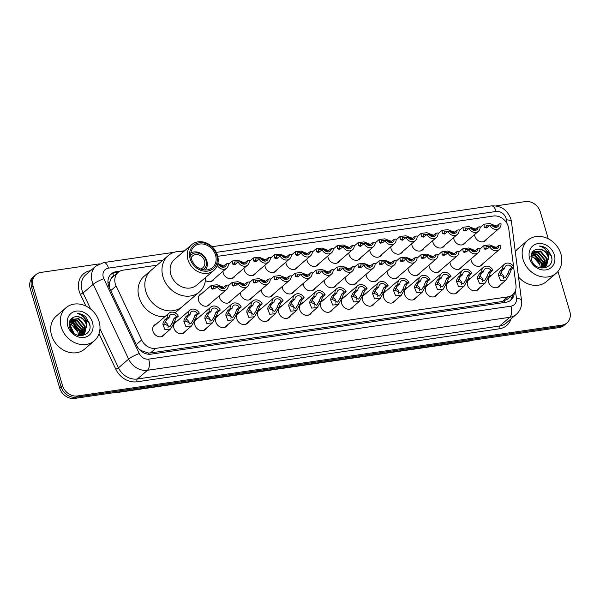 <?xml version="1.0" encoding="UTF-8"?>
<svg xmlns="http://www.w3.org/2000/svg" width="600" height="600" viewBox="0 0 600 600"><rect width="100%" height="100%" fill="white"/><g stroke="black" fill="none" stroke-linecap="round" stroke-linejoin="round"><path stroke-width="0.9" d="M479.393 287.955A6.967 5.857 -130.6 0 1 478.125 289.612A6.967 5.857 -130.6 0 1 467.535 285.21A6.967 5.857 -130.6 0 1 469.065 279.038A6.967 5.857 -130.6 0 1 470.895 278.04M458.423 291.022A6.967 5.857 -130.6 0 1 457.155 292.68A6.967 5.857 -130.6 0 1 446.565 288.278A6.967 5.857 -130.6 0 1 448.088 282.105A6.967 5.857 -130.6 0 1 449.925 281.108M437.452 294.082A6.967 5.857 -130.6 0 1 436.185 295.748A6.967 5.857 -130.6 0 1 425.595 291.345A6.967 5.857 -130.6 0 1 427.118 285.165A6.967 5.857 -130.6 0 1 428.947 284.175M416.475 297.15A6.967 5.857 -130.6 0 1 415.215 298.808A6.967 5.857 -130.6 0 1 404.625 294.405A6.967 5.857 -130.6 0 1 406.147 288.233A6.967 5.857 -130.6 0 1 407.978 287.235M395.505 300.218A6.967 5.857 -130.6 0 1 394.237 301.875A6.967 5.857 -130.6 0 1 383.647 297.472A6.967 5.857 -130.6 0 1 385.17 291.3A6.967 5.857 -130.6 0 1 387.007 290.303M374.535 303.285A6.967 5.857 -130.6 0 1 373.267 304.942A6.967 5.857 -130.6 0 1 362.678 300.54A6.967 5.857 -130.6 0 1 364.2 294.368A6.967 5.857 -130.6 0 1 366.03 293.37M353.558 306.353A6.967 5.857 -130.6 0 1 352.298 308.01A6.967 5.857 -130.6 0 1 341.707 303.608A6.967 5.857 -130.6 0 1 343.23 297.435A6.967 5.857 -130.6 0 1 345.06 296.438M332.587 309.42A6.967 5.857 -130.6 0 1 331.32 311.077A6.967 5.857 -130.6 0 1 320.73 306.675A6.967 5.857 -130.6 0 1 322.26 300.502A6.967 5.857 -130.6 0 1 324.09 299.505M311.618 312.487A6.967 5.857 -130.6 0 1 310.35 314.145A6.967 5.857 -130.6 0 1 299.76 309.743A6.967 5.857 -130.6 0 1 301.282 303.57A6.967 5.857 -130.6 0 1 303.112 302.572M290.64 315.555A6.967 5.857 -130.6 0 1 289.38 317.212A6.967 5.857 -130.6 0 1 278.79 312.81A6.967 5.857 -130.6 0 1 280.312 306.638A6.967 5.857 -130.6 0 1 282.142 305.64M269.67 318.623A6.967 5.857 -130.6 0 1 268.403 320.28A6.967 5.857 -130.6 0 1 257.812 315.877A6.967 5.857 -130.6 0 1 259.343 309.697A6.967 5.857 -130.6 0 1 261.173 308.707M248.7 321.683A6.967 5.857 -130.6 0 1 247.433 323.34A6.967 5.857 -130.6 0 1 236.843 318.938A6.967 5.857 -130.6 0 1 238.365 312.765A6.967 5.857 -130.6 0 1 240.195 311.767M227.722 324.75A6.967 5.857 -130.6 0 1 226.462 326.407A6.967 5.857 -130.6 0 1 215.873 322.005A6.967 5.857 -130.6 0 1 217.395 315.832A6.967 5.857 -130.6 0 1 219.225 314.835M206.752 327.817A6.967 5.857 -130.6 0 1 205.485 329.475A6.967 5.857 -130.6 0 1 194.895 325.072A6.967 5.857 -130.6 0 1 196.425 318.9A6.967 5.857 -130.6 0 1 198.255 317.903M185.782 330.885A6.967 5.857 -130.6 0 1 184.515 332.543A6.967 5.857 -130.6 0 1 173.925 328.14A6.967 5.857 -130.6 0 1 175.447 321.968A6.967 5.857 -130.6 0 1 177.285 320.97M164.812 333.952A6.967 5.857 -130.6 0 1 163.545 335.61A6.967 5.857 -130.6 0 1 152.955 331.207A6.967 5.857 -130.6 0 1 154.477 325.035A6.967 5.857 -130.6 0 1 156.308 324.038M500.362 284.888A6.967 5.857 -130.6 0 1 499.103 286.545A6.967 5.857 -130.6 0 1 488.513 282.142A6.967 5.857 -130.6 0 1 490.035 275.97A6.967 5.857 -130.6 0 1 491.865 274.972M462.112 266.558A6.967 5.857 -130.6 0 1 460.853 268.215A6.967 5.857 -130.6 0 1 450.263 263.812A6.967 5.857 -130.6 0 1 449.97 262.058M441.143 269.618A6.967 5.857 -130.6 0 1 439.875 271.282A6.967 5.857 -130.6 0 1 429.285 266.88A6.967 5.857 -130.6 0 1 429 265.118M420.173 272.685A6.967 5.857 -130.6 0 1 418.905 274.343A6.967 5.857 -130.6 0 1 408.315 269.94A6.967 5.857 -130.6 0 1 408.022 268.185M399.195 275.752A6.967 5.857 -130.6 0 1 397.935 277.41A6.967 5.857 -130.6 0 1 387.345 273.007A6.967 5.857 -130.6 0 1 387.053 271.252M378.225 278.82A6.967 5.857 -130.6 0 1 376.957 280.478A6.967 5.857 -130.6 0 1 366.368 276.075A6.967 5.857 -130.6 0 1 366.082 274.32M357.255 281.888A6.967 5.857 -130.6 0 1 355.987 283.545A6.967 5.857 -130.6 0 1 345.397 279.142A6.967 5.857 -130.6 0 1 345.105 277.388M336.278 284.955A6.967 5.857 -130.6 0 1 335.017 286.612A6.967 5.857 -130.6 0 1 324.428 282.21A6.967 5.857 -130.6 0 1 324.135 280.455M315.308 288.022A6.967 5.857 -130.6 0 1 314.04 289.68A6.967 5.857 -130.6 0 1 303.45 285.278A6.967 5.857 -130.6 0 1 303.165 283.522M294.337 291.09A6.967 5.857 -130.6 0 1 293.07 292.748A6.967 5.857 -130.6 0 1 282.48 288.345A6.967 5.857 -130.6 0 1 282.188 286.59M273.368 294.15A6.967 5.857 -130.6 0 1 272.1 295.815A6.967 5.857 -130.6 0 1 261.51 291.413A6.967 5.857 -130.6 0 1 261.218 289.657M252.39 297.218A6.967 5.857 -130.6 0 1 251.13 298.875A6.967 5.857 -130.6 0 1 240.54 294.472A6.967 5.857 -130.6 0 1 240.248 292.718M231.42 300.285A6.967 5.857 -130.6 0 1 230.153 301.942A6.967 5.857 -130.6 0 1 219.562 297.54A6.967 5.857 -130.6 0 1 219.27 295.785M210.45 303.353A6.967 5.857 -130.6 0 1 209.183 305.01A6.967 5.857 -130.6 0 1 198.593 300.608A6.967 5.857 -130.6 0 1 200.115 294.435A6.967 5.857 -130.6 0 1 201.945 293.438M483.09 263.49A6.967 5.857 -130.6 0 1 481.822 265.147A6.967 5.857 -130.6 0 1 471.232 260.745A6.967 5.857 -130.6 0 1 470.94 258.99M360.945 257.423A6.967 5.857 -130.6 0 1 359.685 259.08A6.967 5.857 -130.6 0 1 349.095 254.678A6.967 5.857 -130.6 0 1 348.803 252.923M339.975 260.49A6.967 5.857 -130.6 0 1 338.707 262.147A6.967 5.857 -130.6 0 1 328.118 257.745A6.967 5.857 -130.6 0 1 327.825 255.99M444.832 245.153A6.967 5.857 -130.6 0 1 443.572 246.817A6.967 5.857 -130.6 0 1 432.982 242.415A6.967 5.857 -130.6 0 1 432.69 240.653M319.005 263.558A6.967 5.857 -130.6 0 1 317.737 265.215A6.967 5.857 -130.6 0 1 307.147 260.812A6.967 5.857 -130.6 0 1 306.855 259.058M465.81 242.093A6.967 5.857 -130.6 0 1 464.543 243.75A6.967 5.857 -130.6 0 1 453.952 239.347A6.967 5.857 -130.6 0 1 453.66 237.593M381.923 254.355A6.967 5.857 -130.6 0 1 380.655 256.013A6.967 5.857 -130.6 0 1 370.065 251.61A6.967 5.857 -130.6 0 1 369.772 249.855M423.862 248.22A6.967 5.857 -130.6 0 1 422.595 249.877A6.967 5.857 -130.6 0 1 412.005 245.475A6.967 5.857 -130.6 0 1 411.72 243.72M402.893 251.288A6.967 5.857 -130.6 0 1 401.625 252.945A6.967 5.857 -130.6 0 1 391.035 248.542A6.967 5.857 -130.6 0 1 390.743 246.788M298.028 266.625A6.967 5.857 -130.6 0 1 296.767 268.282A6.967 5.857 -130.6 0 1 286.178 263.88A6.967 5.857 -130.6 0 1 285.885 262.125M277.058 269.685A6.967 5.857 -130.6 0 1 275.79 271.35A6.967 5.857 -130.6 0 1 265.2 266.947A6.967 5.857 -130.6 0 1 264.915 265.185M256.087 272.752A6.967 5.857 -130.6 0 1 254.82 274.41A6.967 5.857 -130.6 0 1 244.23 270.007A6.967 5.857 -130.6 0 1 243.938 268.252M235.11 275.82A6.967 5.857 -130.6 0 1 233.85 277.478A6.967 5.857 -130.6 0 1 223.26 273.075A6.967 5.857 -130.6 0 1 222.968 271.32M214.14 278.888A6.967 5.857 -130.6 0 1 212.873 280.545A6.967 5.857 -130.6 0 1 205.44 280.478M486.78 239.025A6.967 5.857 -130.6 0 1 485.513 240.683A6.967 5.857 -130.6 0 1 474.923 236.28A6.967 5.857 -130.6 0 1 474.638 234.525M513.577 266.603L508.725 228.6A13.058 10.988 49.4 0 0 508.275 226.478A13.058 10.988 49.4 0 0 493.327 216.022L217.733 256.32M113.738 276.18L113.715 276.18A4.35 3.66 49.4 0 0 110.955 279.157L109.695 282.097L109.305 287.565M110.955 279.157A13.058 10.988 -130.6 0 1 112.837 276.945L118.192 272.355A13.058 10.988 49.4 0 0 116.13 286.005L141.66 339.983A13.058 10.988 49.4 0 0 155.812 348.353L507.743 296.895A13.058 10.988 49.4 0 0 512.655 294.697A13.058 10.988 49.4 0 0 515.963 285.248L513.668 267.315M138.765 348.84L141.09 350.587L148.523 353.062L150.442 352.957L502.373 301.5L507.278 299.303L512.655 294.697M157.05 265.192L123.105 270.157A13.058 10.988 49.4 0 0 118.192 272.355M557.955 271.447L569.775 311.347A13.058 10.988 -130.6 0 1 566.918 322.92A13.058 10.988 -130.6 0 1 562.005 325.118L77.445 395.97A13.058 10.988 -130.6 0 1 62.505 385.522L33.082 286.2A13.058 10.988 -130.6 0 1 35.94 274.627A13.058 10.988 -130.6 0 1 40.852 272.43L99.345 263.88M495.9 205.897L525.412 201.577A13.058 10.988 -130.6 0 1 540.352 212.032L548.28 238.785M35.94 274.627L33.082 277.08A13.058 10.988 -130.6 0 0 30.225 288.653L59.648 387.967A13.058 10.988 -130.6 0 0 74.588 398.423L559.148 327.57A13.058 10.988 -130.6 0 0 564.06 325.373L565.485 324.15A13.058 10.988 -130.6 0 1 560.58 326.347L76.02 397.2A13.058 10.988 -130.6 0 1 61.073 386.745L31.657 287.43A13.058 10.988 -130.6 0 1 34.515 275.85A13.058 10.988 -130.6 0 0 31.657 287.43L61.073 386.745A13.058 10.988 -130.6 0 0 76.02 397.2L560.58 326.347A13.058 10.988 -130.6 0 0 565.485 324.15L566.918 322.92M71.602 318.345A17.415 14.655 -130.6 0 1 72.052 318.502A17.415 14.655 -130.6 0 0 71.602 318.345M72.293 318.585A17.415 14.655 -130.6 0 1 73.95 319.32A17.415 14.655 -130.6 0 0 72.293 318.585M75.135 319.965A17.415 14.655 -130.6 0 1 83.017 328.485A17.415 14.655 -130.6 0 0 75.135 319.965M83.685 329.993A17.415 14.655 -130.6 0 1 84.218 331.553A17.415 14.655 -130.6 0 0 83.685 329.993M533.452 250.815A17.415 14.655 -130.6 0 1 533.903 250.972A17.415 14.655 -130.6 0 0 533.452 250.815M534.135 251.055A17.415 14.655 -130.6 0 1 535.8 251.79A17.415 14.655 -130.6 0 0 534.135 251.055M536.985 252.435A17.415 14.655 -130.6 0 1 544.86 260.955A17.415 14.655 -130.6 0 0 536.985 252.435M545.528 262.462A17.415 14.655 -130.6 0 1 546.067 264.022A17.415 14.655 -130.6 0 0 545.528 262.462M120.15 271.065L116.243 271.635A13.058 10.988 49.4 0 0 111.33 273.832A13.058 10.988 49.4 0 0 109.275 287.49L136.852 345.795A13.058 10.988 49.4 0 0 150.998 354.165L506.01 302.257A13.058 10.988 49.4 0 0 510.923 300.06A13.058 10.988 49.4 0 0 514.32 292.822M110.648 274.485A13.058 10.988 -130.6 0 1 114.817 272.858L118.177 272.37M512.857 294.517A13.058 10.988 -130.6 0 1 510.18 300.638M523.065 259.515A21.765 18.315 -130.6 0 1 527.827 240.218A21.765 18.315 -130.6 0 1 560.918 253.98A21.765 18.315 -130.6 0 1 556.155 273.27A21.765 18.315 -130.6 0 1 523.065 259.515M515.295 251.775A21.765 18.315 -130.6 0 1 518.183 248.483L527.827 240.218M554.332 254.94A14.19 11.947 -130.6 0 1 545.895 269.91A14.19 11.947 -130.6 0 1 529.65 258.548A14.19 11.947 -130.6 0 1 538.095 243.577A14.19 11.947 -130.6 0 1 554.332 254.94M546.075 266.197L548.317 257.407C546.315 251.812 542.715 249.06 537.502 249.15C532.305 250.208 530.25 253.62 531.33 259.373C534.72 272.895 555.585 269.43 551.415 256.035L547.62 249.397C545.062 247.17 542.257 246.045 539.197 246.03C544.567 247.335 547.755 250.995 548.768 257.025L546.533 265.808L545.857 266.392M539.715 267.817L546.308 266.01M544.29 267.728L544.905 267.09M545.092 266.858L546.533 258.938L540.21 251.407L532.388 252.03M545.355 266.707L546.982 258.555L540.66 251.025L532.283 252.127M543.99 267.375L544.748 260.468L538.425 252.938L531.885 252.78M544.275 267.263L545.197 260.085L538.868 252.555L532.013 252.555M542.745 267.735L542.963 261.998L536.64 254.468L531.405 253.868M543.067 267.66L543.405 261.615L537.082 254.085L531.555 253.56M541.342 267.9L541.178 263.528L534.855 255.998L531.067 255.218M541.71 267.877L541.62 263.145L535.298 255.615L531.135 254.858M530.947 256.8A9.84 8.28 -130.6 0 1 539.835 264.675L533.513 257.145L530.955 256.433M539.835 264.675L540.322 267.885M537.502 249.15A9.84 8.28 -130.6 0 1 548.768 257.025M556.155 273.27L546.518 281.535A21.765 18.315 -130.6 0 1 518.528 277.02M543.097 266.528L542.67 263.707L534.757 254.43L532.463 253.71M542.88 267.345L542.445 263.903L534.54 254.625L531.713 253.808M551.745 258.293L551.37 256.245L543.465 246.968L539.197 246.03M191.123 257.962A7.837 6.592 -130.6 0 1 192.63 255.907A7.837 6.592 -130.6 0 1 204.54 260.865A7.837 6.592 -130.6 0 1 202.822 267.81A7.837 6.592 -130.6 0 1 200.572 268.987M190.748 255.337A9.578 8.062 -130.6 0 1 199.2 253.403A9.578 8.062 -130.6 0 1 206.055 260.64A9.578 8.062 -130.6 0 1 203.108 269.752M190.852 253.02A11.317 9.525 -130.6 0 1 206.858 261.03A11.317 9.525 -130.6 0 1 205.41 270M145.837 291.532A23.94 20.145 -130.6 0 1 151.08 270.315A23.94 20.145 49.4 0 0 148.05 296.82A23.94 20.145 49.4 0 0 173.235 310.695A23.94 20.145 49.4 0 0 182.243 306.668A23.94 20.145 -130.6 0 1 145.837 291.532M164.895 316.68A23.94 20.145 -130.6 0 1 139.058 297.353A23.94 20.145 -130.6 0 1 144.292 276.127L168.218 255.623A23.94 20.145 -130.6 0 1 177.225 251.595A23.94 20.145 -130.6 0 1 183.532 251.663M205.635 277.44A23.94 20.145 -130.6 0 1 199.38 291.975L175.455 312.487A23.94 20.145 -130.6 0 1 175.02 312.847M199.38 291.975A23.94 20.145 -130.6 0 1 190.38 296.002A23.94 20.145 -130.6 0 1 165.188 282.127A23.94 20.145 -130.6 0 1 168.218 255.623M213.772 270.465L196.635 285.157A16.98 14.288 -130.6 0 1 190.252 288.015A16.98 14.288 -130.6 0 1 172.387 278.168A16.98 14.288 -130.6 0 1 174.532 259.38L191.678 244.688A16.98 14.288 -130.6 0 1 198.06 241.83A16.98 14.288 -130.6 0 1 215.925 251.67A16.98 14.288 -130.6 0 1 213.772 270.465A16.98 14.288 -130.6 0 1 207.39 273.322A16.98 14.288 -130.6 0 1 189.525 263.475A16.98 14.288 -130.6 0 1 191.678 244.688M207.623 271.095A15.232 12.817 -130.6 0 1 190.192 258.9A15.232 12.817 -130.6 0 1 199.252 242.827A15.232 12.817 -130.6 0 1 216.69 255.022A15.232 12.817 -130.6 0 1 207.623 271.095M199.612 244.042A13.928 11.723 -130.6 0 1 214.267 252.12A13.928 11.723 -130.6 0 1 212.505 267.54A13.928 11.723 -130.6 0 1 207.27 269.88A13.928 11.723 -130.6 0 1 192.615 261.803A13.928 11.723 -130.6 0 1 194.37 246.382A13.928 11.723 -130.6 0 1 199.612 244.042M61.215 327.045A21.765 18.315 -130.6 0 1 65.977 307.755A21.765 18.315 -130.6 0 1 99.075 321.51A21.765 18.315 -130.6 0 1 94.312 340.8A21.765 18.315 -130.6 0 1 61.215 327.045M94.312 340.8L84.675 349.065A21.765 18.315 -130.6 0 1 51.578 335.31A21.765 18.315 -130.6 0 1 56.34 316.02L65.977 307.755M92.49 322.47A14.19 11.947 -130.6 0 1 84.045 337.44A14.19 11.947 -130.6 0 1 67.8 326.077A14.19 11.947 -130.6 0 1 76.245 311.115A14.19 11.947 -130.6 0 1 92.49 322.47M84.233 333.728L86.475 324.938C84.472 319.343 80.865 316.59 75.66 316.68C70.463 317.745 68.407 321.15 69.488 326.903C72.877 340.425 93.742 336.96 89.565 323.565L85.778 316.928C83.213 314.7 80.407 313.582 77.355 313.56C82.718 314.865 85.905 318.532 86.918 324.555L84.683 333.337L84.015 333.923M77.873 335.355L84.457 333.54M82.448 335.257L83.062 334.62M83.25 334.388L84.69 326.468L78.367 318.938L70.537 319.56M83.505 334.237L85.133 326.085L78.81 318.555L70.44 319.657M82.14 334.905L82.905 327.998L76.582 320.468L70.043 320.31M82.433 334.793L83.347 327.615L77.025 320.085L70.162 320.085M80.903 335.265L81.12 329.528L74.797 321.998L69.562 321.397M81.24 335.153L81.562 329.145L75.24 321.615L69.675 321.105M79.5 335.43L79.328 331.058L73.005 323.528L69.218 322.748M79.867 335.407L79.778 330.675L73.455 323.145L69.285 322.388M69.105 324.33A9.84 8.28 -130.6 0 1 77.992 332.205L71.67 324.675L69.105 323.962M77.992 332.205L78.48 335.415M75.66 316.68A9.84 8.28 -130.6 0 1 86.918 324.555M81.248 334.058L80.82 331.237L72.915 321.96L70.62 321.24M81.03 334.875L80.602 331.433L72.69 322.155L69.87 321.337M89.903 325.822L89.528 323.775L81.615 314.498L77.355 313.56M491.565 225.083L486.217 225.173L486.143 226.942L486.975 227.565M499.058 223.987L501.007 223.702A6.533 5.498 49.4 0 1 499.335 228.255A6.533 5.498 49.4 0 1 489.885 225.322L491.835 225.038A4.35 3.66 49.4 0 0 497.918 226.605A4.35 3.66 49.4 0 0 499.058 223.987L495.562 226.612L491.947 225.21M487.47 227.392A4.35 3.66 49.4 0 0 486.135 226.935L484.2 227.228L484.013 224.197L489.855 223.5L496.433 226.185M489.885 225.322L486.248 227.97L484.2 227.228M470.595 228.15L465.24 228.24L465.173 230.01L465.998 230.632M478.088 227.048L480.037 226.763A6.533 5.498 49.4 0 1 478.365 231.322A6.533 5.498 49.4 0 1 468.908 228.39L470.865 228.105A4.35 3.66 49.4 0 0 476.947 229.673A4.35 3.66 49.4 0 0 478.088 227.048L474.592 229.68L470.97 228.278M466.5 230.46A4.35 3.66 49.4 0 0 465.165 230.002M468.908 228.39L466.463 230.49L464.107 230.91L463.222 230.295L463.035 227.265L468.877 226.567L475.463 229.252M449.625 231.21L444.27 231.308L444.202 233.077L445.028 233.7M457.11 230.115L459.067 229.83A6.533 5.498 49.4 0 1 457.395 234.39A6.533 5.498 49.4 0 1 447.938 231.458L449.888 231.173A4.35 3.66 49.4 0 0 455.978 232.74A4.35 3.66 49.4 0 0 457.11 230.115L453.615 232.748L450 231.345M445.53 233.528A4.35 3.66 49.4 0 0 444.195 233.07L442.252 233.362L442.065 230.333L447.908 229.635L454.493 232.312M447.938 231.458L444.3 234.105L442.252 233.362M428.647 234.278L423.3 234.375L423.225 236.145L424.058 236.767M436.14 233.183L438.09 232.897A6.533 5.498 49.4 0 1 436.418 237.458A6.533 5.498 49.4 0 1 426.967 234.525L428.918 234.24A4.35 3.66 49.4 0 0 435 235.808A4.35 3.66 49.4 0 0 436.14 233.183L432.645 235.808L429.03 234.413M424.553 236.587A4.35 3.66 49.4 0 0 423.225 236.138L421.283 236.43L421.095 233.4L426.938 232.702L433.522 235.38M426.967 234.525L423.33 237.173L421.283 236.43M407.678 237.345L402.322 237.442L402.255 239.205L403.08 239.835M415.17 236.25L417.12 235.965A6.533 5.498 49.4 0 1 415.447 240.525A6.533 5.498 49.4 0 1 405.99 237.593L407.947 237.308A4.35 3.66 49.4 0 0 414.03 238.875A4.35 3.66 49.4 0 0 415.17 236.25L411.675 238.875L408.053 237.48M403.582 239.655A4.35 3.66 49.4 0 0 402.248 239.197L400.305 239.49L400.118 236.468L405.96 235.77L412.545 238.447M405.99 237.593L402.353 240.24L400.305 239.49M386.707 240.413L381.353 240.51L381.285 242.272L382.11 242.903M394.192 239.317L396.15 239.032A6.533 5.498 49.4 0 1 394.478 243.593A6.533 5.498 49.4 0 1 385.02 240.66L386.97 240.375A4.35 3.66 49.4 0 0 393.06 241.942A4.35 3.66 49.4 0 0 394.192 239.317L390.697 241.942L387.082 240.54M382.612 242.722A4.35 3.66 49.4 0 0 381.278 242.265M385.02 240.66L382.575 242.76L380.22 243.18L379.335 242.558L379.147 239.528L384.99 238.837L391.575 241.515M365.737 243.48L360.382 243.577L360.308 245.34L361.14 245.97M373.222 242.385L375.173 242.1A6.533 5.498 49.4 0 1 373.5 246.66A6.533 5.498 49.4 0 1 364.05 243.728L366 243.442A4.35 3.66 49.4 0 0 372.09 245.002A4.35 3.66 49.4 0 0 373.222 242.385L369.728 245.01L366.112 243.608M361.642 245.79A4.35 3.66 49.4 0 0 360.308 245.333L358.365 245.625L358.178 242.595L364.02 241.897L370.605 244.583M364.05 243.728L360.413 246.375L358.365 245.625M344.76 246.548L339.405 246.638L339.337 248.407L340.163 249.03M352.252 245.452L354.202 245.167A6.533 5.498 49.4 0 1 352.53 249.728A6.533 5.498 49.4 0 1 343.072 246.795L345.03 246.51A4.35 3.66 49.4 0 0 351.112 248.07A4.35 3.66 49.4 0 0 352.252 245.452L348.757 248.077L345.135 246.675M340.665 248.858A4.35 3.66 49.4 0 0 339.33 248.4L337.388 248.692L337.2 245.663L343.043 244.965L349.627 247.65M343.072 246.795L339.442 249.442L337.388 248.692M323.79 249.615L318.435 249.705L318.368 251.475L319.192 252.097M331.275 248.52L333.233 248.235A6.533 5.498 49.4 0 1 331.56 252.795A6.533 5.498 49.4 0 1 322.103 249.855L324.053 249.57A4.35 3.66 49.4 0 0 330.142 251.138A4.35 3.66 49.4 0 0 331.275 248.52L327.78 251.145L324.165 249.743M319.695 251.925A4.35 3.66 49.4 0 0 318.36 251.468L316.418 251.76L316.23 248.73L322.072 248.032L328.657 250.718M322.103 249.855L318.465 252.502L316.418 251.76M302.82 252.683L297.465 252.772L297.39 254.542L298.222 255.165M310.305 251.587L312.263 251.295A6.533 5.498 49.4 0 1 310.582 255.855A6.533 5.498 49.4 0 1 301.132 252.923L303.082 252.638A4.35 3.66 49.4 0 0 309.173 254.205A4.35 3.66 49.4 0 0 310.305 251.587L306.81 254.212L303.195 252.81M298.725 254.993A4.35 3.66 49.4 0 0 297.39 254.535L295.447 254.827L295.26 251.798L301.103 251.1L307.688 253.785M301.132 252.923L297.495 255.57L295.447 254.827M281.843 255.743L276.487 255.84L276.42 257.61L277.245 258.233M289.335 254.647L291.285 254.362A6.533 5.498 49.4 0 1 289.612 258.923A6.533 5.498 49.4 0 1 280.163 255.99L282.112 255.705A4.35 3.66 49.4 0 0 288.195 257.272A4.35 3.66 49.4 0 0 289.335 254.647L285.84 257.28L282.218 255.877M277.748 258.06A4.35 3.66 49.4 0 0 276.413 257.603M280.163 255.99L277.71 258.09L275.355 258.51L274.478 257.895L274.282 254.865L280.132 254.167L286.71 256.853M260.873 258.81L255.517 258.907L255.45 260.678L256.275 261.3M268.365 257.715L270.315 257.43A6.533 5.498 49.4 0 1 268.642 261.99A6.533 5.498 49.4 0 1 259.185 259.058L261.142 258.772A4.35 3.66 49.4 0 0 267.225 260.34A4.35 3.66 49.4 0 0 268.365 257.715L264.87 260.34L261.248 258.945M256.778 261.127A4.35 3.66 49.4 0 0 255.442 260.67L253.5 260.962L253.312 257.933L259.155 257.235L265.74 259.913M259.185 259.058L255.548 261.705L253.5 260.962M239.903 261.877L234.548 261.975L234.472 263.737L235.305 264.368M247.388 260.782L249.345 260.498A6.533 5.498 49.4 0 1 247.673 265.058A6.533 5.498 49.4 0 1 238.215 262.125L240.165 261.84A4.35 3.66 49.4 0 0 246.255 263.407A4.35 3.66 49.4 0 0 247.388 260.782L243.892 263.407L240.278 262.013M235.808 264.188A4.35 3.66 49.4 0 0 234.472 263.73L232.53 264.022L232.343 261L238.185 260.303L244.77 262.98M238.215 262.125L234.577 264.772L232.53 264.022M217.38 265.17L219.195 264.907A4.35 3.66 49.4 0 0 225.278 266.475A4.35 3.66 49.4 0 0 226.417 263.85L222.923 266.475L219.308 265.072M218.925 264.945L217.575 264.593M217.32 265.343A6.533 5.498 49.4 0 0 226.695 268.125A6.533 5.498 49.4 0 0 228.368 263.565L226.417 263.85M217.86 263.498L223.792 266.048M498.938 245.385L500.888 245.1A6.533 5.498 49.4 0 1 499.215 249.66A6.533 5.498 49.4 0 1 489.757 246.728L491.715 246.442A4.35 3.66 49.4 0 0 497.798 248.01A4.35 3.66 49.4 0 0 498.938 245.385L495.442 248.017L491.82 246.615M489.757 246.728L487.312 248.827L484.957 249.248L484.072 248.632L483.885 245.603L489.728 244.905L496.312 247.59M487.35 248.798A4.35 3.66 49.4 0 0 486.015 248.34M491.445 246.48L486.09 246.577L486.022 248.347L486.847 248.97M477.96 248.452L479.918 248.167A6.533 5.498 49.4 0 1 478.245 252.728A6.533 5.498 49.4 0 1 468.787 249.795L470.737 249.51A4.35 3.66 49.4 0 0 476.827 251.077A4.35 3.66 49.4 0 0 477.96 248.452L474.465 251.085L470.85 249.683M468.787 249.795L466.335 251.895L463.987 252.315L463.103 251.7L462.915 248.67L468.757 247.972L475.342 250.65M466.38 251.865A4.35 3.66 49.4 0 0 465.045 251.407L465.877 252.038M470.475 249.548L465.12 249.645L465.053 251.415L463.103 251.7M456.99 251.52L458.94 251.235A6.533 5.498 49.4 0 1 457.268 255.795A6.533 5.498 49.4 0 1 447.817 252.862L449.768 252.577A4.35 3.66 49.4 0 0 455.85 254.145A4.35 3.66 49.4 0 0 456.99 251.52L453.495 254.145L449.88 252.75M447.817 252.862L445.365 254.962L443.01 255.382L442.132 254.76L441.945 251.737L447.787 251.04L454.365 253.718M445.403 254.925A4.35 3.66 49.4 0 0 444.075 254.475L444.908 255.105M449.498 252.615L444.15 252.712L444.075 254.483L442.132 254.76M436.02 254.587L437.97 254.303A6.533 5.498 49.4 0 1 436.298 258.862A6.533 5.498 49.4 0 1 426.84 255.93L428.798 255.645A4.35 3.66 49.4 0 0 434.88 257.212A4.35 3.66 49.4 0 0 436.02 254.587L432.525 257.212L428.903 255.817M426.84 255.93L424.395 258.03L422.04 258.45L421.155 257.827L420.967 254.805L426.81 254.108L433.395 256.785M424.433 257.993A4.35 3.66 49.4 0 0 423.097 257.535L423.93 258.173M428.528 255.683L423.173 255.78L423.105 257.543L421.155 257.827M415.043 257.655L417 257.37A6.533 5.498 49.4 0 1 415.327 261.93A6.533 5.498 49.4 0 1 405.87 258.998L407.82 258.712A4.35 3.66 49.4 0 0 413.91 260.28A4.35 3.66 49.4 0 0 415.043 257.655L411.548 260.28L407.933 258.877M405.87 258.998L403.425 261.097L401.07 261.517L400.185 260.895L399.998 257.865L405.84 257.175L412.425 259.853M403.463 261.06A4.35 3.66 49.4 0 0 402.127 260.603M407.558 258.75L402.202 258.847L402.135 260.61L402.96 261.24M394.072 260.722L396.022 260.438A6.533 5.498 49.4 0 1 394.35 264.998A6.533 5.498 49.4 0 1 384.9 262.065L386.85 261.78A4.35 3.66 49.4 0 0 392.933 263.34A4.35 3.66 49.4 0 0 394.072 260.722L390.577 263.347L386.963 261.945M384.9 262.065L382.447 264.165L380.093 264.577L379.215 263.962L379.028 260.933L384.87 260.235L391.455 262.92M382.493 264.127A4.35 3.66 49.4 0 0 381.157 263.67L381.99 264.3M386.588 261.817L381.233 261.915L381.157 263.678L379.215 263.962M373.103 263.79L375.053 263.505A6.533 5.498 49.4 0 1 373.38 268.065A6.533 5.498 49.4 0 1 363.923 265.132L365.88 264.847A4.35 3.66 49.4 0 0 371.962 266.407A4.35 3.66 49.4 0 0 373.103 263.79L369.608 266.415L365.985 265.013M363.923 265.132L361.478 267.233L359.123 267.645L358.237 267.03L358.05 264L363.892 263.303L370.478 265.987M361.515 267.195A4.35 3.66 49.4 0 0 360.18 266.737L361.013 267.368M365.61 264.885L360.255 264.975L360.188 266.745L358.237 267.03M352.125 266.858L354.082 266.572A6.533 5.498 49.4 0 1 352.41 271.125A6.533 5.498 49.4 0 1 342.952 268.192L344.903 267.907A4.35 3.66 49.4 0 0 350.993 269.475A4.35 3.66 49.4 0 0 352.125 266.858L348.63 269.483L345.015 268.08M342.952 268.192L340.507 270.293L338.153 270.712L337.267 270.097L337.08 267.067L342.923 266.37L349.507 269.055M340.545 270.263A4.35 3.66 49.4 0 0 339.21 269.805L340.043 270.435M344.64 267.952L339.285 268.043L339.218 269.812L337.267 270.097M331.155 269.918L333.105 269.632A6.533 5.498 49.4 0 1 331.433 274.192A6.533 5.498 49.4 0 1 321.983 271.26L323.933 270.975A4.35 3.66 49.4 0 0 330.022 272.543A4.35 3.66 49.4 0 0 331.155 269.918L327.66 272.55L324.045 271.147M321.983 271.26L319.53 273.36L317.175 273.78L316.298 273.165L316.11 270.135L321.952 269.438L328.538 272.123M319.575 273.33A4.35 3.66 49.4 0 0 318.24 272.873L319.072 273.502M323.67 271.013L318.315 271.11L318.24 272.88L316.298 273.165M310.185 272.985L312.135 272.7A6.533 5.498 49.4 0 1 310.462 277.26A6.533 5.498 49.4 0 1 301.005 274.327L302.962 274.043A4.35 3.66 49.4 0 0 309.045 275.61A4.35 3.66 49.4 0 0 310.185 272.985L306.69 275.618L303.067 274.215M301.005 274.327L298.56 276.428L296.205 276.847L295.32 276.233L295.132 273.202L300.975 272.505L307.56 275.183M298.597 276.397A4.35 3.66 49.4 0 0 297.263 275.94M302.692 274.08L297.337 274.178L297.27 275.947L298.095 276.57M289.215 276.053L291.165 275.767A6.533 5.498 49.4 0 1 289.493 280.327A6.533 5.498 49.4 0 1 280.035 277.395L281.993 277.11A4.35 3.66 49.4 0 0 288.075 278.678A4.35 3.66 49.4 0 0 289.215 276.053L285.72 278.678L282.097 277.282M280.035 277.395L277.59 279.495L275.235 279.915L274.35 279.3L274.163 276.27L280.005 275.572L286.59 278.25M277.627 279.457A4.35 3.66 49.4 0 0 276.293 279.007L277.125 279.638M281.722 277.147L276.368 277.245L276.3 279.015L274.35 279.3M268.237 279.12L270.195 278.835A6.533 5.498 49.4 0 1 268.515 283.395A6.533 5.498 49.4 0 1 259.065 280.462L261.015 280.178A4.35 3.66 49.4 0 0 267.105 281.745A4.35 3.66 49.4 0 0 268.237 279.12L264.743 281.745L261.127 280.35M259.065 280.462L256.612 282.562L254.257 282.983L253.38 282.36L253.192 279.337L259.035 278.64L265.62 281.317M256.657 282.525A4.35 3.66 49.4 0 0 255.322 282.067L256.155 282.705M260.752 280.215L255.397 280.312L255.322 282.075L253.38 282.36M247.267 282.188L249.218 281.903A6.533 5.498 49.4 0 1 247.545 286.462A6.533 5.498 49.4 0 1 238.095 283.53L240.045 283.245A4.35 3.66 49.4 0 0 246.127 284.812A4.35 3.66 49.4 0 0 247.267 282.188L243.772 284.812L240.157 283.41M238.095 283.53L235.642 285.63L233.288 286.05L232.41 285.428L232.222 282.397L238.065 281.707L244.642 284.385M235.68 285.593A4.35 3.66 49.4 0 0 234.345 285.135L235.178 285.772M239.775 283.282L234.42 283.38L234.353 285.142L232.41 285.428M226.298 285.255L228.248 284.97A6.533 5.498 49.4 0 1 226.575 289.53A6.533 5.498 49.4 0 1 217.118 286.597L219.075 286.312A4.35 3.66 49.4 0 0 225.157 287.873A4.35 3.66 49.4 0 0 226.298 285.255L222.803 287.88L219.18 286.478M217.118 286.597L214.673 288.697L212.317 289.11L211.433 288.495L211.245 285.465L217.087 284.767L223.673 287.452M214.71 288.66A4.35 3.66 49.4 0 0 213.375 288.202M218.805 286.35L213.45 286.447L213.382 288.21L214.208 288.832M504.705 268.485L502.252 270.577L500.558 273.428L500.415 275.115L505.463 277.65L507.668 274.05L509.475 269.528L511.928 267.428A4.35 3.66 49.4 0 0 505.838 265.86A4.35 3.66 49.4 0 0 504.705 268.485L502.748 268.77L500.303 270.87L498.668 273.705L498.465 275.4L500.445 280.507L506.092 279.975L497.272 287.543M503.565 278.565A4.35 3.66 49.4 0 0 503.528 276.263A4.35 3.66 49.4 0 0 500.662 273.067M502.748 268.77A6.533 5.498 49.4 0 1 504.42 264.21A6.533 5.498 49.4 0 1 513.877 267.142L511.433 269.243L509.618 273.765L506.092 279.975M513.877 267.142L511.928 267.428M483.728 271.545L481.283 273.645L479.588 276.495L479.438 278.183L484.493 280.718L486.697 277.118L488.505 272.595L490.95 270.495A4.35 3.66 49.4 0 0 484.868 268.928A4.35 3.66 49.4 0 0 483.728 271.545L481.778 271.837L479.332 273.93L477.69 276.772L477.495 278.468L479.467 283.575L485.123 283.043L476.295 290.61M482.595 281.632A4.35 3.66 49.4 0 0 482.558 279.33A4.35 3.66 49.4 0 0 479.692 276.135M481.778 271.837A6.533 5.498 49.4 0 1 483.45 267.278A6.533 5.498 49.4 0 1 492.908 270.21L490.455 272.303L488.64 276.832L485.123 283.043M492.908 270.21L490.95 270.495M462.757 274.612L460.312 276.712L458.61 279.562L458.467 281.25L463.522 283.778L465.72 280.185L467.535 275.655L469.98 273.562A4.35 3.66 49.4 0 0 463.897 271.995A4.35 3.66 49.4 0 0 462.757 274.612L460.808 274.897L458.355 276.998L456.72 279.84L456.525 281.528L458.498 286.642L464.153 286.11L455.325 293.678M461.625 284.7A4.35 3.66 49.4 0 0 461.588 282.397A4.35 3.66 49.4 0 0 458.722 279.202M460.808 274.897A6.533 5.498 49.4 0 1 462.48 270.337A6.533 5.498 49.4 0 1 471.93 273.27L469.485 275.37L467.67 279.9L464.153 286.11M471.93 273.27L469.98 273.562M441.787 277.68L439.335 279.78L437.64 282.63L437.498 284.31L442.553 286.845L444.75 283.252L446.558 278.722L449.01 276.623A4.35 3.66 49.4 0 0 442.92 275.062A4.35 3.66 49.4 0 0 441.787 277.68L439.83 277.965L437.385 280.065L435.75 282.907L435.548 284.595L437.528 289.71L443.175 289.178L434.355 296.737M440.647 287.767A4.35 3.66 49.4 0 0 440.618 285.465A4.35 3.66 49.4 0 0 437.745 282.27M439.83 277.965A6.533 5.498 49.4 0 1 441.502 273.405A6.533 5.498 49.4 0 1 450.96 276.337L448.515 278.438L446.7 282.968L443.175 289.178M450.96 276.337L449.01 276.623M420.81 280.748L418.365 282.847L416.67 285.697L416.52 287.377L421.575 289.913L423.78 286.32L425.588 281.79L428.033 279.69A4.35 3.66 49.4 0 0 421.95 278.13A4.35 3.66 49.4 0 0 420.81 280.748L418.86 281.032L416.415 283.132L414.772 285.975L414.577 287.663L416.55 292.778L422.205 292.245L413.377 299.805M419.678 290.835A4.35 3.66 49.4 0 0 419.64 288.532A4.35 3.66 49.4 0 0 416.775 285.337M418.86 281.032A6.533 5.498 49.4 0 1 420.533 276.472A6.533 5.498 49.4 0 1 429.99 279.405L427.537 281.505L425.722 286.035L422.205 292.245M429.99 279.405L428.033 279.69M399.84 283.815L397.395 285.915L395.692 288.765L395.55 290.445L400.605 292.98L402.81 289.388L404.618 284.858L407.062 282.757A4.35 3.66 49.4 0 0 400.98 281.19A4.35 3.66 49.4 0 0 399.84 283.815L397.89 284.1L395.438 286.2L393.803 289.043L393.607 290.73L395.58 295.837L401.235 295.312L392.408 302.873M398.707 293.903A4.35 3.66 49.4 0 0 398.67 291.6A4.35 3.66 49.4 0 0 395.805 288.405M397.89 284.1A6.533 5.498 49.4 0 1 399.562 279.54A6.533 5.498 49.4 0 1 409.013 282.472L406.567 284.572L404.752 289.103L401.235 295.312M409.013 282.472L407.062 282.757M378.87 286.882L376.418 288.983L374.722 291.832L374.58 293.513L379.635 296.048L381.832 292.455L383.64 287.925L386.092 285.825A4.35 3.66 49.4 0 0 380.002 284.257A4.35 3.66 49.4 0 0 378.87 286.882L376.913 287.168L374.468 289.267L372.832 292.11L372.63 293.798L374.61 298.905L380.257 298.373L371.438 305.94M377.737 296.962A4.35 3.66 49.4 0 0 377.7 294.668A4.35 3.66 49.4 0 0 374.827 291.472M376.913 287.168A6.533 5.498 49.4 0 1 378.593 282.608A6.533 5.498 49.4 0 1 388.043 285.54L385.597 287.64L383.782 292.17L380.257 298.373M388.043 285.54L386.092 285.825M357.9 289.95L355.447 292.05L353.752 294.9L353.61 296.58L358.657 299.115L360.862 295.515L362.67 290.993L365.123 288.892A4.35 3.66 49.4 0 0 359.032 287.325A4.35 3.66 49.4 0 0 357.9 289.95L355.942 290.235L353.498 292.335L351.855 295.17L351.66 296.865L353.64 301.972L359.288 301.44L350.46 309.007M356.76 300.03A4.35 3.66 49.4 0 0 356.722 297.728A4.35 3.66 49.4 0 0 353.858 294.532M355.942 290.235A6.533 5.498 49.4 0 1 357.615 285.675A6.533 5.498 49.4 0 1 367.072 288.608L364.62 290.707L362.812 295.23L359.288 301.44M367.072 288.608L365.123 288.892M336.923 293.017L334.478 295.118L332.775 297.96L332.632 299.647L337.688 302.183L339.892 298.582L341.7 294.06L344.145 291.96A4.35 3.66 49.4 0 0 338.062 290.392A4.35 3.66 49.4 0 0 336.923 293.017L334.972 293.303L332.52 295.403L330.885 298.237L330.69 299.933L332.663 305.04L338.317 304.507L329.49 312.075M335.79 303.097A4.35 3.66 49.4 0 0 335.752 300.795A4.35 3.66 49.4 0 0 332.888 297.6M334.972 293.303A6.533 5.498 49.4 0 1 336.645 288.743A6.533 5.498 49.4 0 1 346.103 291.675L343.65 293.775L341.835 298.298L338.317 304.507M346.103 291.675L344.145 291.96M315.952 296.077L313.5 298.178L311.805 301.028L311.663 302.715L316.718 305.25L318.915 301.65L320.722 297.127L323.175 295.028A4.35 3.66 49.4 0 0 317.085 293.46A4.35 3.66 49.4 0 0 315.952 296.077L314.002 296.37L311.55 298.462L309.915 301.305L309.712 303L311.692 308.108L317.34 307.575L308.52 315.142M314.82 306.165A4.35 3.66 49.4 0 0 314.782 303.862A4.35 3.66 49.4 0 0 311.91 300.668M314.002 296.37A6.533 5.498 49.4 0 1 315.675 291.81A6.533 5.498 49.4 0 1 325.125 294.743L322.68 296.843L320.865 301.365L317.34 307.575M325.125 294.743L323.175 295.028M294.983 299.145L292.53 301.245L290.835 304.095L290.692 305.782L295.74 308.31L297.945 304.718L299.752 300.188L302.205 298.095A4.35 3.66 49.4 0 0 296.115 296.528A4.35 3.66 49.4 0 0 294.983 299.145L293.025 299.43L290.58 301.53L288.938 304.373L288.743 306.06L290.722 311.175L296.37 310.642L287.543 318.21M293.843 309.233A4.35 3.66 49.4 0 0 293.805 306.93A4.35 3.66 49.4 0 0 290.94 303.735M293.025 299.43A6.533 5.498 49.4 0 1 294.697 294.87A6.533 5.498 49.4 0 1 304.155 297.803L301.702 299.903L299.895 304.433L296.37 310.642M304.155 297.803L302.205 298.095M274.005 302.212L271.56 304.312L269.865 307.163L269.715 308.843L274.77 311.377L276.975 307.785L278.782 303.255L281.228 301.155A4.35 3.66 49.4 0 0 275.145 299.595A4.35 3.66 49.4 0 0 274.005 302.212L272.055 302.498L269.603 304.597L267.968 307.44L267.772 309.127L269.745 314.243L275.4 313.71L266.572 321.27M272.873 312.3A4.35 3.66 49.4 0 0 272.835 309.998A4.35 3.66 49.4 0 0 269.97 306.803M272.055 302.498A6.533 5.498 49.4 0 1 273.728 297.938A6.533 5.498 49.4 0 1 283.185 300.87L280.733 302.97L278.918 307.5L275.4 313.71M283.185 300.87L281.228 301.155M253.035 305.28L250.583 307.38L248.888 310.23L248.745 311.91L253.8 314.445L255.998 310.853L257.805 306.322L260.257 304.222A4.35 3.66 49.4 0 0 254.175 302.663A4.35 3.66 49.4 0 0 253.035 305.28L251.085 305.565L248.632 307.665L246.998 310.507L246.795 312.195L248.775 317.31L254.43 316.778L245.603 324.337M251.903 315.368A4.35 3.66 49.4 0 0 251.865 313.065A4.35 3.66 49.4 0 0 248.993 309.87M251.085 305.565A6.533 5.498 49.4 0 1 252.757 301.005A6.533 5.498 49.4 0 1 262.207 303.938L259.763 306.038L257.947 310.567L254.43 316.778M262.207 303.938L260.257 304.222M232.065 308.347L229.612 310.447L227.917 313.298L227.775 314.978L232.822 317.513L235.028 313.92L236.835 309.39L239.288 307.29A4.35 3.66 49.4 0 0 233.197 305.722A4.35 3.66 49.4 0 0 232.065 308.347L230.108 308.632L227.663 310.733L226.028 313.575L225.825 315.263L227.805 320.37L233.452 319.845L224.632 327.405M230.925 318.435A4.35 3.66 49.4 0 0 230.888 316.132A4.35 3.66 49.4 0 0 228.022 312.938M230.108 308.632A6.533 5.498 49.4 0 1 231.78 304.072A6.533 5.498 49.4 0 1 241.237 307.005L238.785 309.105L236.978 313.635L233.452 319.845M241.237 307.005L239.288 307.29M211.087 311.415L208.642 313.515L206.947 316.365L206.798 318.045L211.853 320.58L214.058 316.987L215.865 312.457L218.31 310.358A4.35 3.66 49.4 0 0 212.228 308.79A4.35 3.66 49.4 0 0 211.087 311.415L209.138 311.7L206.692 313.8L205.05 316.642L204.855 318.33L206.827 323.438L212.483 322.905L203.655 330.472M209.955 321.495A4.35 3.66 49.4 0 0 209.917 319.2A4.35 3.66 49.4 0 0 207.053 316.005M209.138 311.7A6.533 5.498 49.4 0 1 210.81 307.14A6.533 5.498 49.4 0 1 220.267 310.072L217.815 312.173L216 316.702L212.483 322.905M220.267 310.072L218.31 310.358M190.118 314.483L187.672 316.582L185.97 319.433L185.828 321.112L190.882 323.647L193.08 320.048L194.895 315.525L197.34 313.425A4.35 3.66 49.4 0 0 191.257 311.858A4.35 3.66 49.4 0 0 190.118 314.483L188.167 314.767L185.715 316.868L184.08 319.702L183.885 321.397L185.858 326.505L191.512 325.972L182.685 333.54M188.985 324.562A4.35 3.66 49.4 0 0 188.947 322.26A4.35 3.66 49.4 0 0 186.075 319.065M188.167 314.767A6.533 5.498 49.4 0 1 189.84 310.207A6.533 5.498 49.4 0 1 199.29 313.14L196.845 315.24L195.03 319.763L191.512 325.972M199.29 313.14L197.34 313.425M169.148 317.55L166.695 319.65L165 322.493L164.858 324.18L169.905 326.715L172.11 323.115L173.917 318.593L176.37 316.493A4.35 3.66 49.4 0 0 170.28 314.925A4.35 3.66 49.4 0 0 169.148 317.55L167.19 317.835L164.745 319.935L163.11 322.77L162.907 324.465L164.887 329.572L170.535 329.04L161.715 336.608M168.007 327.63A4.35 3.66 49.4 0 0 167.977 325.327A4.35 3.66 49.4 0 0 165.105 322.132M167.19 317.835A6.533 5.498 49.4 0 1 168.863 313.275A6.533 5.498 49.4 0 1 178.32 316.207L175.875 318.308L174.06 322.83L170.535 329.04M178.32 316.207L176.37 316.493M107.97 282.795A13.058 2.183 -25.3 0 1 109.695 282.097M504.54 302.475A13.058 6.232 -98.3 0 0 504.202 301.05M510.105 296.888A13.058 4.343 -7.3 0 1 512.175 297.457M148.815 354.263A13.058 6.232 -98.3 0 0 148.523 353.062M140.625 350.782A13.058 2.183 -25.3 0 1 141.09 350.587M113.715 276.18A13.058 6.232 -98.3 0 0 112.695 273.405M502.373 301.5L507.743 296.895M150.442 352.957L155.812 348.353M136.282 344.595L141.66 339.983M110.752 290.618L116.13 286.005M506.827 223.178L506.4 219.84A8.707 7.327 49.4 0 0 506.1 218.423A8.707 7.327 49.4 0 0 496.14 211.455L216.292 252.375M506.4 219.84A8.707 2.895 -7.3 0 1 511.47 221.798L510.877 219.007C507.39 209.798 500.865 205.425 491.31 205.905A8.707 4.155 81.7 0 1 496.14 211.455M162.9 260.183L108.495 268.14A8.707 7.327 49.4 0 0 103.312 277.32A8.707 7.327 49.4 0 0 103.845 278.707L139.245 353.558A8.707 7.327 49.4 0 0 148.68 359.138L510.96 306.165A8.707 7.327 49.4 0 0 516.442 298.403L515.445 290.58M510.96 306.165A8.707 4.155 81.7 0 1 509.783 317.303L499.605 326.025A17.415 14.655 49.4 0 0 506.153 323.1L516.33 314.37A17.415 14.655 -130.6 0 1 509.783 317.303L147.502 370.275A17.415 14.655 -130.6 0 1 128.632 359.115L93.233 284.257A17.415 14.655 -130.6 0 1 92.168 281.49A17.415 14.655 -130.6 0 1 95.977 266.055L85.8 274.778A17.415 14.655 49.4 0 0 81.998 290.212A17.415 14.655 49.4 0 0 83.055 292.98L90.66 309.067M85.935 306.067L80.4 294.368L83.055 292.98L93.233 284.257A8.707 1.455 -25.3 0 1 103.845 278.707M510.998 318.945A19.59 16.485 -130.6 0 1 499.312 328.808L137.032 381.788A19.59 16.485 -130.6 0 1 115.808 369.225L99.03 333.75M80.4 294.368A19.59 16.485 -130.6 0 1 90.645 270.63M562.005 325.118L559.148 327.57M33.082 286.2L30.225 288.653M62.505 385.522L59.648 387.967M77.445 395.97L74.588 398.423M139.245 353.558A8.707 1.455 -25.3 0 0 128.632 359.115L118.462 367.837A17.415 14.655 49.4 0 0 137.325 378.998L499.605 326.025A2.175 1.035 -98.3 0 0 499.312 328.808M99.968 328.748L118.462 367.837L115.808 369.225M148.68 359.138A8.707 4.155 81.7 0 1 147.502 370.275L137.325 378.998A2.175 1.035 -98.3 0 0 137.032 381.788M516.442 298.403A8.707 2.895 -7.3 0 1 521.505 300.36L511.47 221.798M174.337 252.248L103.665 262.582A8.707 4.155 81.7 0 1 108.495 268.14M114.817 272.858L116.243 271.635M470.168 340.582L469.95 340.77A4.35 2.078 81.7 0 1 469.38 341.04L115.073 392.85A4.35 2.078 -98.3 0 0 115.642 392.58L469.95 340.77A17.415 14.655 49.4 0 0 471.975 340.312M113.52 392.73A17.415 14.655 49.4 0 0 115.642 392.58L115.868 392.385M69.84 324.457L74.1 333.472M537.84 252.697A17.415 14.655 -130.6 0 1 544.605 259.965M75.99 320.235A17.415 14.655 -130.6 0 1 82.755 327.495M493.403 225.877L495.345 225.6M463.222 230.295L465.173 230.01M472.425 228.945L474.375 228.66M451.455 232.013L453.405 231.728M430.485 235.08L432.428 234.795M409.507 238.147L411.457 237.862M379.335 242.558L381.285 242.272M388.537 241.215L390.487 240.93M367.567 244.282L369.51 243.998M346.59 247.35L348.54 247.065M325.62 250.41L327.57 250.132M304.65 253.478L306.593 253.192M274.478 257.895L276.42 257.61M283.673 256.545L285.623 256.26M262.702 259.612L264.653 259.327M241.733 262.68L243.675 262.395M220.763 265.748L222.705 265.462M486.022 248.347L484.072 248.632M495.225 246.998L493.275 247.282M474.248 250.065L472.305 250.35M453.278 253.132L451.335 253.417M432.308 256.2L430.357 256.485M402.135 260.61L400.185 260.895M411.338 259.267L409.388 259.553M390.36 262.335L388.418 262.62M369.39 265.403L367.44 265.688M348.42 268.47L346.47 268.748M327.442 271.53L325.5 271.815M297.27 275.947L295.32 276.233M306.472 274.597L304.522 274.882M285.502 277.665L283.553 277.95M264.525 280.733L262.582 281.017M243.555 283.8L241.612 284.085M213.382 288.21L211.433 288.495M222.585 286.868L220.635 287.153M509.618 273.765L507.668 274.05M500.415 275.115L498.465 275.4M502.252 270.577L500.303 270.87M511.433 269.243L509.475 269.528M488.64 276.832L486.697 277.118M479.438 278.183L477.495 278.468M481.283 273.645L479.332 273.93M490.455 272.303L488.505 272.595M467.67 279.9L465.72 280.185M458.467 281.25L456.525 281.528M460.312 276.712L458.355 276.998M469.485 275.37L467.535 275.655M446.7 282.968L444.75 283.252M437.498 284.31L435.548 284.595M439.335 279.78L437.385 280.065M448.515 278.438L446.558 278.722M425.722 286.035L423.78 286.32M416.52 287.377L414.577 287.663M418.365 282.847L416.415 283.132M427.537 281.505L425.588 281.79M404.752 289.103L402.81 289.388M395.55 290.445L393.607 290.73M397.395 285.915L395.438 286.2M406.567 284.572L404.618 284.858M383.782 292.17L381.832 292.455M374.58 293.513L372.63 293.798M376.418 288.983L374.468 289.267M385.597 287.64L383.64 287.925M362.812 295.23L360.862 295.515M353.61 296.58L351.66 296.865M355.447 292.05L353.498 292.335M364.62 290.707L362.67 290.993M341.835 298.298L339.892 298.582M332.632 299.647L330.69 299.933M334.478 295.118L332.52 295.403M343.65 293.775L341.7 294.06M320.865 301.365L318.915 301.65M311.663 302.715L309.712 303M313.5 298.178L311.55 298.462M322.68 296.843L320.722 297.127M299.895 304.433L297.945 304.718M290.692 305.782L288.743 306.06M292.53 301.245L290.58 301.53M301.702 299.903L299.752 300.188M278.918 307.5L276.975 307.785M269.715 308.843L267.772 309.127M271.56 304.312L269.603 304.597M280.733 302.97L278.782 303.255M257.947 310.567L255.998 310.853M248.745 311.91L246.795 312.195M250.583 307.38L248.632 307.665M259.763 306.038L257.805 306.322M236.978 313.635L235.028 313.92M227.775 314.978L225.825 315.263M229.612 310.447L227.663 310.733M238.785 309.105L236.835 309.39M216 316.702L214.058 316.987M206.798 318.045L204.855 318.33M208.642 313.515L206.692 313.8M217.815 312.173L215.865 312.457M195.03 319.763L193.08 320.048M185.828 321.112L183.885 321.397M187.672 316.582L185.715 316.868M196.845 315.24L194.895 315.525M174.06 322.83L172.11 323.115M164.858 324.18L162.907 324.465M166.695 319.65L164.745 319.935M175.875 318.308L173.917 318.593M516.33 314.37C520.388 310.657 522.112 305.985 521.505 300.36M103.665 262.582L95.977 266.055M491.31 205.905L212.093 246.728M184.605 250.748L180.248 251.385M115.073 392.85L111.847 392.97M472.44 340.245L469.38 341.04M72.938 332.505L69.105 324.405M499.335 228.255L483.683 241.68M484.013 224.197L480.067 227.58M478.365 231.322L462.713 244.748M463.035 227.265L459.097 230.64M457.395 234.39L441.743 247.808M442.065 230.333L438.12 233.708M436.418 237.458L420.765 250.875M421.095 233.4L417.15 236.775M415.447 240.525L399.795 253.942M400.118 236.468L396.18 239.843M394.478 243.593L378.825 257.01M379.147 239.528L375.202 242.91M373.5 246.66L357.847 260.077M358.178 242.595L354.233 245.978M352.53 249.728L336.877 263.145M337.2 245.663L333.263 249.045M331.56 252.795L315.907 266.212M316.23 248.73L312.293 252.112M310.582 255.855L294.93 269.28M295.26 251.798L291.315 255.18M289.612 258.923L273.96 272.34M274.282 254.865L270.345 258.24M268.642 261.99L252.99 275.407M253.312 257.933L249.375 261.308M247.673 265.058L232.013 278.475M232.343 261L228.397 264.375M226.695 268.125L211.042 281.543M483.885 245.603L479.947 248.978M499.215 249.66L479.993 266.145M462.915 248.67L458.97 252.045M478.245 252.728L459.015 269.212M441.945 251.737L438 255.112M457.268 255.795L438.045 272.272M420.967 254.805L417.03 258.18M436.298 258.862L417.075 275.34M399.998 257.865L396.053 261.248M415.327 261.93L396.097 278.407M379.028 260.933L375.082 264.315M394.35 264.998L375.127 281.475M358.05 264L354.112 267.382M373.38 268.065L354.157 284.543M337.08 267.067L333.135 270.45M352.41 271.125L333.188 287.61M316.11 270.135L312.165 273.51M331.433 274.192L312.21 290.678M295.132 273.202L291.195 276.577M310.462 277.26L291.24 293.745M274.163 276.27L270.225 279.645M289.493 280.327L270.27 296.805M253.192 279.337L249.248 282.712M268.515 283.395L249.292 299.873M232.222 282.397L228.278 285.78M247.545 286.462L228.322 302.94M211.245 285.465L198.847 296.093M226.575 289.53L207.353 306.007M504.42 264.21L488.768 277.627M483.45 267.278L467.798 280.695M462.48 270.337L446.827 283.763M441.502 273.405L425.85 286.83M420.533 276.472L404.88 289.89M399.562 279.54L383.91 292.957M378.593 282.608L362.933 296.025M357.615 285.675L341.962 299.093M336.645 288.743L320.993 302.16M315.675 291.81L300.022 305.228M294.697 294.87L279.045 308.295M273.728 297.938L258.075 311.362M252.757 301.005L237.105 314.423M231.78 304.072L216.127 317.49M210.81 307.14L195.157 320.558M189.84 310.207L174.188 323.625M168.863 313.275L153.21 326.692"/></g></svg>

